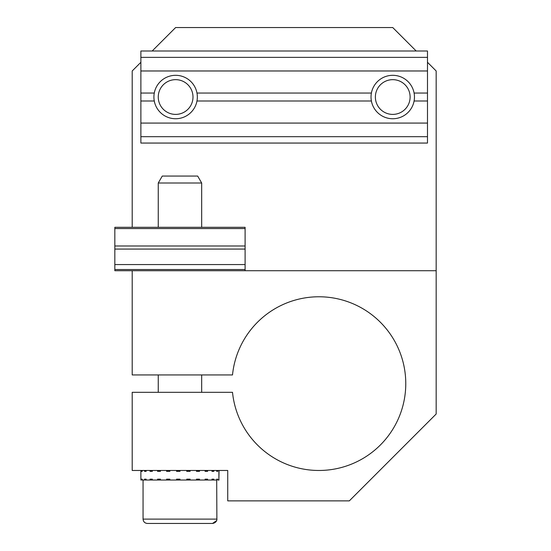 <?xml version="1.0" encoding="UTF-8"?>
<svg xmlns="http://www.w3.org/2000/svg" width="551" height="551" viewBox="0 0 551 551"><rect width="100%" height="100%" fill="white"/><g stroke="black" fill="none" stroke-linecap="round" stroke-linejoin="round"><path stroke-width="0.83" d="M219.05 470.471L218.899 480.024L217.721 480.024L217.721 479.156L216.695 479.156L216.695 480.024L213.816 480.024L213.816 479.156L211.983 479.156L211.983 480.024L207.603 480.024L207.603 479.156L205.089 479.156L205.089 480.024L199.51 480.024L199.51 479.156L196.487 479.156L196.487 480.024L190.081 480.024L190.081 479.156L186.755 479.156L186.755 480.024L169.853 480.024L169.853 479.156L166.602 479.156L166.602 480.024L160.424 480.024L160.424 479.156L157.552 479.156L157.552 480.024L152.331 480.024L152.331 479.156L150.03 479.156L150.03 480.024L146.125 480.024L146.125 479.156L144.548 479.156L144.548 480.024L142.22 480.024L142.22 479.156L141.483 479.156L141.483 480.024L140.884 480.024L140.884 470.471M141.483 471.339L142.22 471.339L141.483 471.339L141.483 470.471M218.899 480.024L218.899 470.471M217.721 470.471L217.721 471.339L216.695 471.339L216.695 470.471M213.816 470.471L213.816 471.339L211.983 471.339L211.983 470.471M207.603 470.471L207.603 471.339L205.089 471.339L205.089 470.471M199.51 470.471L199.51 471.339L196.487 471.339L196.487 470.471M190.081 470.471L190.081 471.339L186.755 471.339L186.755 470.471M179.97 470.471L179.97 471.339L176.561 471.339L176.561 470.471M169.853 470.471L169.853 471.339L166.602 471.339L166.602 470.471M160.424 470.471L160.424 471.339L157.552 471.339L157.552 470.471M152.331 470.471L152.331 471.339L150.03 471.339L150.03 470.471M146.125 470.471L146.125 471.339L144.548 471.339L144.548 470.471M142.22 470.471L142.22 471.339M176.561 480.024L176.561 479.156L179.97 479.156L179.97 480.024M177.959 470.471L177.959 471.339M177.959 480.024L177.959 479.156M141.483 479.156L142.22 479.156M216.695 479.156L217.721 479.156M144.548 471.339L146.125 471.339M150.03 471.339L152.331 471.339M207.603 471.339L205.089 471.339M213.816 471.339L211.983 471.339M199.51 471.339L196.487 471.339M196.487 479.156L199.51 479.156M157.552 479.156L160.424 479.156M157.552 471.339L160.424 471.339M218.899 479.156L219.05 480.024M217.721 471.339L216.695 471.339M211.983 479.156L213.816 479.156M144.548 479.156L146.125 479.156M150.03 479.156L152.331 479.156M205.089 479.156L207.603 479.156M201.68 183.008L158.254 183.008L162.269 176.058L197.671 176.058L201.68 183.008L201.68 227.301M216.695 480.024L216.88 519.111C217.073 519.132 216.922 522.782 212.534 523.45L147.399 523.45C144.761 523.195 143.315 521.742 143.06 519.111C143.315 521.742 144.761 523.195 147.399 523.45M192.747 523.45L199.744 523.45M213.816 480.024L211.983 480.024M207.603 480.024L205.089 480.024M199.51 480.024L196.487 480.024M190.081 480.024L186.755 480.024M169.853 480.024L166.602 480.024M160.424 480.024L157.552 480.024M152.331 480.024L150.03 480.024M146.125 480.024L144.548 480.024M245.105 270.72L245.105 227.301L114.835 227.301L114.835 270.72L132.199 270.72L132.199 374.942L232.508 374.942A86.844 86.844 0 0 1 364.831 309.903A86.844 86.844 0 0 1 364.831 457.344A86.844 86.844 0 0 1 232.508 392.312L132.199 392.312L132.199 470.471L227.735 470.471L227.735 500.873L349.32 500.873L436.165 414.021L436.165 270.72L132.199 270.72M196.142 104.132A21.709 21.709 0 0 0 171.519 75.707A21.709 21.709 0 0 0 159.218 111.247A21.709 21.709 0 0 0 196.142 104.132M192.037 102.713A17.37 17.37 0 0 0 172.339 79.971A17.37 17.37 0 0 0 162.497 108.402A17.37 17.37 0 0 0 192.037 102.713M375.761 110.558A21.709 21.709 0 0 0 412.954 104.972A21.709 21.709 0 0 0 389.523 75.556A21.709 21.709 0 0 0 375.761 110.558M379.157 107.851A17.37 17.37 0 0 0 408.911 103.381A17.37 17.37 0 0 0 390.163 79.854A17.37 17.37 0 0 0 379.157 107.851M154.28 93.05L140.884 93.05L140.884 101.005L154.28 101.005M140.884 93.05L140.884 57.359L427.486 57.359L427.486 101.005L414.09 101.005M427.486 93.05L414.09 93.05M371.402 101.005L196.969 101.005M371.402 93.05L196.969 93.05M427.486 57.359L427.486 51.002L140.884 51.002L140.884 57.359M427.486 101.005L427.486 136.696L140.884 136.696L140.884 101.005M140.884 136.696L140.884 143.06L427.486 143.06L427.486 136.696M427.486 123.08L140.884 123.08M427.486 70.976L140.884 70.976M152.179 51.002L175.624 27.55L392.746 27.55L416.191 51.002M427.486 62.291L436.165 70.976L436.165 270.72M132.199 227.301L132.199 70.976L140.884 62.291M216.88 519.111L143.06 519.111L143.06 480.024M245.105 249.073L114.835 249.073M245.105 264.563L114.835 264.563M245.105 246.001L114.835 246.001M245.105 228.569L114.835 228.569M158.254 183.008L158.254 227.301M158.254 374.942L158.254 392.312M201.68 374.942L201.68 392.312M245.105 269.515L114.835 269.515M216.612 520.612L212.534 523.45"/></g></svg>
